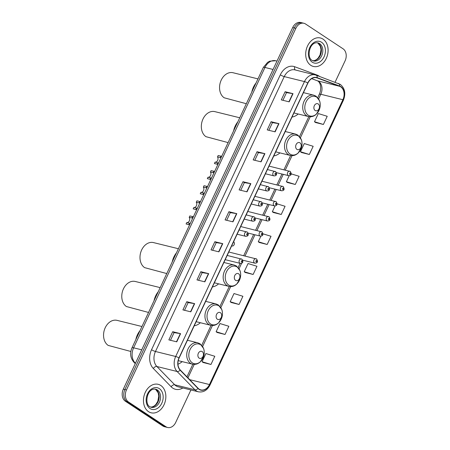 <?xml version="1.0" encoding="UTF-8"?>
<svg xmlns="http://www.w3.org/2000/svg" width="450" height="450" viewBox="0 0 450 450"><rect width="100%" height="100%" fill="white"/><g stroke="black" fill="none" stroke-linecap="round" stroke-linejoin="round"><path stroke-width="0.67" d="M273.791 155.953A16.2 12.094 103.9 0 0 279.962 152.888M285.233 131.518L295.537 134.066A11.002 8.218 103.9 0 0 285.334 141.412A11.002 8.218 103.9 0 0 288.304 154.564A11.002 8.218 103.9 0 0 290.267 155.43C293.091 156.043 295.701 155.273 298.086 153.112L301.399 147.729C302.231 144.99 302.231 142.341 301.399 139.793L297.911 135.107L295.537 134.066M212.445 286.909A16.2 12.094 103.9 0 0 218.616 283.843M223.886 262.479L234.191 265.022A11.002 8.218 103.9 0 0 223.987 272.368A11.002 8.218 103.9 0 0 226.958 285.519A11.002 8.218 103.9 0 0 228.921 286.386C231.75 286.999 234.354 286.228 236.745 284.074L240.053 278.685C240.891 275.946 240.891 273.302 240.053 270.748L236.565 266.062L234.191 265.022M194.226 325.8A16.2 12.094 103.9 0 0 200.396 322.734M205.672 301.365L215.977 303.907A11.002 8.218 103.9 0 0 205.774 311.254A11.002 8.218 103.9 0 0 208.744 324.411A11.002 8.218 103.9 0 0 210.701 325.277C213.531 325.89 216.141 325.119 218.526 322.959L221.839 317.576C222.671 314.831 222.671 312.188 221.839 309.639L218.346 304.954L215.977 303.907M177.953 364.185A16.2 12.094 103.9 0 0 182.183 361.62M187.453 340.256L197.758 342.799A11.002 8.218 103.9 0 0 187.554 350.145A11.002 8.218 103.9 0 0 190.524 363.302A11.002 8.218 103.9 0 0 192.487 364.168C195.317 364.781 197.921 364.005 200.312 361.851L203.619 356.468C204.452 353.723 204.458 351.079 203.619 348.531L200.132 343.845L197.758 342.799M292.005 117.062A16.2 12.094 103.9 0 0 298.176 113.996M303.452 92.633L313.757 95.175A11.002 8.218 103.9 0 0 303.553 102.521A11.002 8.218 103.9 0 0 306.517 115.678A11.002 8.218 103.9 0 0 308.481 116.539C311.31 117.152 313.92 116.381 316.305 114.227L319.613 108.838C320.451 106.099 320.451 103.455 319.618 100.907L316.125 96.216L313.757 95.175M231.694 245.812A2.295 1.71 103.9 0 0 232.099 245.987A2.295 1.71 103.9 0 0 234.219 244.463A2.295 1.71 103.9 0 0 233.612 241.723M335.07 82.221L345.082 60.851A9.169 6.846 103.9 0 0 343.052 48.797L305.561 24.002A9.169 6.846 103.9 0 0 303.924 23.282L300.763 22.5A9.169 6.846 103.9 0 0 292.708 27.529L123.317 389.149A9.169 6.846 103.9 0 0 125.342 401.203L162.838 425.998A9.169 6.846 103.9 0 0 164.469 426.718L166.05 427.112A9.169 6.846 103.9 0 1 164.413 426.392A9.169 6.846 103.9 0 0 166.05 427.112L167.631 427.5A9.169 6.846 103.9 0 0 175.686 422.471L190.912 389.964M302.344 22.888A9.169 6.846 103.9 0 0 294.289 27.917L124.892 389.537A9.169 6.846 103.9 0 0 126.922 401.591L164.413 426.392L126.922 401.591A9.169 6.846 103.9 0 1 124.892 389.537L294.289 27.917A9.169 6.846 103.9 0 1 302.344 22.888M323.027 39.127A14.67 10.952 103.9 0 0 320.411 37.974A14.67 10.952 103.9 0 0 306.81 47.767A14.67 10.952 103.9 0 0 310.764 65.306A14.67 10.952 103.9 0 0 313.38 66.459A14.67 10.952 103.9 0 0 326.987 56.666A14.67 10.952 103.9 0 0 323.027 39.127A14.67 10.952 103.9 0 0 320.411 37.974A14.67 10.952 103.9 0 0 306.81 47.767A14.67 10.952 103.9 0 0 310.764 65.306A14.67 10.952 103.9 0 0 313.38 66.459A14.67 10.952 103.9 0 0 326.987 56.666A14.67 10.952 103.9 0 0 323.027 39.127M160.791 385.476A14.67 10.952 103.9 0 0 158.169 384.317A14.67 10.952 103.9 0 0 144.568 394.116A14.67 10.952 103.9 0 0 148.523 411.654A14.67 10.952 103.9 0 0 151.144 412.808A14.67 10.952 103.9 0 0 164.745 403.014A14.67 10.952 103.9 0 0 160.791 385.476A14.67 10.952 103.9 0 0 158.169 384.317A14.67 10.952 103.9 0 0 144.568 394.116A14.67 10.952 103.9 0 0 148.523 411.654A14.67 10.952 103.9 0 0 151.144 412.808A14.67 10.952 103.9 0 0 164.745 403.014A14.67 10.952 103.9 0 0 160.791 385.476M340.734 86.861A9.782 7.301 -76.1 0 1 342.894 99.72L209.475 384.542A9.782 7.301 -76.1 0 1 200.886 389.902A9.782 7.301 -76.1 0 1 198.118 388.288L180.287 369.996A9.782 7.301 -76.1 0 1 179.151 357.986L307.918 83.087A9.782 7.301 -76.1 0 1 316.513 77.726A9.782 7.301 -76.1 0 1 317.109 77.906L339.587 86.276A9.782 7.301 -76.1 0 1 340.734 86.861M340.836 86.642A10.024 7.487 103.9 0 0 339.66 86.04L317.183 77.676A10.024 7.487 103.9 0 0 307.766 82.986L178.993 357.879A10.024 7.487 103.9 0 0 180.157 370.192L197.989 388.485A10.024 7.487 103.9 0 0 209.632 384.643L343.052 99.821A10.024 7.487 103.9 0 0 340.836 86.642M203.091 362.486L210.971 364.466L214.808 356.287L205.903 353.537L202.067 361.721L203.158 362.537M217.142 332.488L225.028 334.468L228.859 326.284L219.954 323.539L216.124 331.723L217.209 332.539M231.193 302.49L239.079 304.47L242.91 296.286L234.006 293.541L230.175 301.725L231.261 302.541M245.25 272.492L253.131 274.472L256.961 266.287L248.057 263.543L244.226 271.727L245.312 272.543M315.512 122.501L323.392 124.476L327.223 116.297L318.319 113.552L314.488 121.731L315.574 122.546M301.455 152.499L309.341 154.479L313.172 146.295L304.267 143.55L300.437 151.729L301.522 152.544M287.404 182.498L295.29 184.477L299.121 176.293L291.212 173.857M273.352 212.496L281.233 214.476L285.069 206.291L277.099 203.833M259.301 242.494L267.182 244.474L271.018 236.289L262.957 233.809M303.924 23.282A9.169 6.846 103.9 0 0 295.869 28.305L126.472 389.925A9.169 6.846 103.9 0 0 128.498 401.979L165.994 426.78A9.169 6.846 103.9 0 0 167.631 427.5M204.862 281.841L196.971 279.894L200.801 271.71L208.699 273.662L204.862 281.841M190.811 311.839L182.914 309.892L186.75 301.708L194.648 303.66L190.811 311.839M176.76 341.837L168.862 339.891L172.699 331.712L180.591 333.658L176.76 341.837M247.022 191.846L239.124 189.9L242.955 181.716L250.852 183.667L247.022 191.846M261.073 161.848L253.176 159.902L257.012 151.718L264.904 153.669L261.073 161.848M275.124 131.85L267.233 129.898L271.063 121.719L278.961 123.666L275.124 131.85M289.181 101.852L281.284 99.9L285.114 91.721L293.012 93.668L289.181 101.852M218.919 251.843L211.022 249.896L214.852 241.712L222.75 243.664L218.919 251.843M232.971 221.844L225.073 219.898L228.904 211.714L236.801 213.666L232.971 221.844M228.904 211.714L230.287 212.631L236.554 213.609A2.447 0.416 25.1 0 1 236.801 213.666M214.852 241.712L216.236 242.629M212.642 250.296L216.242 242.612L222.497 243.613A2.447 0.416 25.1 0 1 222.75 243.664M285.114 91.721L286.493 92.633M282.904 100.305L286.504 92.621L292.759 93.617A2.447 0.416 25.1 0 1 293.012 93.668M271.063 121.719L272.441 122.631L278.707 123.615A2.447 0.416 25.1 0 1 278.961 123.666M257.012 151.718L258.39 152.629M254.796 160.301L258.396 152.618L264.656 153.613A2.447 0.416 25.1 0 1 264.904 153.669M242.955 181.716L244.339 182.627L250.605 183.611A2.447 0.416 25.1 0 1 250.852 183.667M172.699 331.712L174.077 332.623M170.482 340.29L174.083 332.612L180.343 333.608A2.447 0.416 25.1 0 1 180.591 333.658M186.75 301.708L188.128 302.625M184.539 310.292L188.134 302.608L194.394 303.609A2.447 0.416 25.1 0 1 194.648 303.66M200.801 271.71L202.179 272.627L208.446 273.611A2.447 0.416 25.1 0 1 208.699 273.662M267.182 244.474L258.278 241.729L260.893 236.149M258.278 241.729L259.363 242.544M281.233 214.476L272.329 211.725L275.046 205.931M272.329 211.725L273.42 212.546M295.29 184.477L286.386 181.727L289.204 175.714M286.386 181.727L287.471 182.548M309.341 154.479L300.437 151.729M323.392 124.476L314.488 121.731M253.131 274.472L244.226 271.727M239.079 304.47L230.175 301.725M225.028 334.468L216.124 331.723M210.971 364.466L202.067 361.721M226.693 220.297L230.293 212.614M240.744 190.299L244.344 182.616M268.852 130.303L272.447 122.619M198.591 280.294L202.185 272.61M257.968 78.885L233.038 72.737A13.449 10.041 103.9 0 0 220.567 81.714A13.449 10.041 103.9 0 0 224.196 97.791L246.336 103.719M315.141 110.503A3.667 2.739 103.9 0 0 319.016 108.776A3.667 2.739 103.9 0 0 318.206 103.956A3.667 2.739 103.9 0 0 314.331 105.677A3.667 2.739 103.9 0 0 315.141 110.503M256.067 82.946A16.813 12.549 103.9 0 0 251.797 92.059M239.749 117.776L214.819 111.623A13.449 10.041 103.9 0 0 202.348 120.6A13.449 10.041 103.9 0 0 205.976 136.682L228.116 142.611M296.927 149.389A3.667 2.739 103.9 0 0 300.803 147.667A3.667 2.739 103.9 0 0 299.993 142.847A3.667 2.739 103.9 0 0 296.111 144.568A3.667 2.739 103.9 0 0 296.927 149.389M237.847 121.832A16.813 12.549 103.9 0 0 233.578 130.95M178.403 248.732L153.472 242.584A13.449 10.041 103.9 0 0 141.002 251.561A13.449 10.041 103.9 0 0 144.63 267.637L166.77 273.566M235.581 280.35A3.667 2.739 103.9 0 0 239.456 278.623A3.667 2.739 103.9 0 0 238.646 273.803A3.667 2.739 103.9 0 0 234.771 275.524A3.667 2.739 103.9 0 0 235.581 280.35M176.501 252.793A16.813 12.549 103.9 0 0 172.232 261.906M160.189 287.623L135.259 281.469A13.449 10.041 103.9 0 0 122.788 290.447A13.449 10.041 103.9 0 0 126.416 306.529L148.556 312.457M217.361 319.236A3.667 2.739 103.9 0 0 221.237 317.514A3.667 2.739 103.9 0 0 220.427 312.694A3.667 2.739 103.9 0 0 216.551 314.415A3.667 2.739 103.9 0 0 217.361 319.236M158.287 291.679A16.813 12.549 103.9 0 0 154.018 300.797M141.969 326.514L117.039 320.361A13.449 10.041 103.9 0 0 104.569 329.338A13.449 10.041 103.9 0 0 108.197 345.414L130.849 351.473M199.148 358.127A3.667 2.739 103.9 0 0 203.023 356.406A3.667 2.739 103.9 0 0 202.213 351.579A3.667 2.739 103.9 0 0 198.338 353.306A3.667 2.739 103.9 0 0 199.148 358.127M140.068 330.57A16.813 12.549 103.9 0 0 135.799 339.683M221.046 157.703L217.502 156.921L218.16 155.514L221.698 156.313M217.502 156.921A3.054 2.284 -76.1 0 1 217.648 160.425A3.054 2.284 -76.1 0 1 215.066 162.124L217.772 162.793L217.114 164.199L214.408 163.53A4.584 3.426 -76.1 0 0 214.599 163.586L217.907 164.402M215.066 162.124L214.408 163.53M217.772 162.793L218.554 162.99M213.969 172.811L210.426 172.029L211.084 170.623L214.622 171.416M210.426 172.029A3.054 2.284 -76.1 0 1 210.572 175.534A3.054 2.284 -76.1 0 1 207.99 177.232L210.696 177.902L210.037 179.308L207.326 178.639A4.584 3.426 -76.1 0 0 207.523 178.695L210.831 179.511M207.99 177.232L207.326 178.639M210.696 177.902L211.477 178.093M206.893 187.92L203.349 187.138L204.007 185.732L207.546 186.525M203.349 187.138A3.054 2.284 -76.1 0 1 203.496 190.643A3.054 2.284 -76.1 0 1 200.908 192.341L203.619 193.011L202.961 194.417L200.25 193.748A4.584 3.426 -76.1 0 0 200.447 193.804L203.754 194.619M200.908 192.341L200.25 193.748M203.619 193.011L204.396 193.202M199.817 203.029L196.268 202.247L196.931 200.841L200.469 201.634M196.268 202.247A3.054 2.284 -76.1 0 1 196.419 205.751A3.054 2.284 -76.1 0 1 193.832 207.45L196.543 208.119L195.879 209.526L193.174 208.856A4.584 3.426 -76.1 0 0 193.365 208.912L196.678 209.728M193.832 207.45L193.174 208.856M196.543 208.119L197.319 208.311M192.735 218.138L189.191 217.356L189.849 215.949L193.388 216.743M189.191 217.356A3.054 2.284 -76.1 0 1 189.343 220.86A3.054 2.284 -76.1 0 1 186.756 222.559L189.461 223.222L188.803 224.629L186.097 223.965A4.584 3.426 -76.1 0 0 186.289 224.021L189.596 224.837M186.756 222.559L186.097 223.965M189.461 223.222L190.243 223.419M292.708 27.529L295.869 28.305M162.838 425.998L165.994 426.78M125.342 401.203L128.498 401.979M123.317 389.149L126.472 389.925M263.323 67.449A6.114 1.046 25.1 0 1 264.954 67.461L133.622 347.822A12.229 9.129 103.9 0 0 135.045 362.835A6.114 3.69 135.7 0 1 133.864 362.177C130.343 357.964 129.724 353.171 131.991 347.811L263.323 67.449L267.66 62.286L269.82 61.155L275.692 60.756A12.229 9.129 103.9 0 0 264.954 67.461L273.066 69.463M135.45 363.246L135.045 362.835L135.579 362.964M131.991 347.811A6.114 1.046 25.1 0 1 133.622 347.822L141.733 349.824M342.894 99.72L320.788 94.264A9.782 7.301 103.9 0 0 318.628 81.405A9.782 7.301 103.9 0 0 317.481 80.82L311.664 78.654L317.216 80.736A5.501 3.645 -69.6 0 0 317.481 80.82L339.587 86.276M182.863 387.973A15.283 11.413 -76.1 0 1 172.755 388.103A15.283 11.413 -76.1 0 1 171.157 386.775L153.326 368.483A15.283 11.413 -76.1 0 1 151.549 349.718L280.322 74.818A15.283 11.413 -76.1 0 1 294.683 66.729L317.16 75.094A15.283 11.413 -76.1 0 1 319.562 76.449M197.989 388.485A3.054 1.845 135.7 0 1 194.946 389.784L174.729 384.801A12.229 9.129 103.9 0 0 176.006 385.858A12.229 9.129 103.9 0 0 178.189 386.82L198.405 391.809A12.229 9.129 -76.1 0 1 194.946 389.784L177.114 371.498A12.229 9.129 -76.1 0 1 175.691 356.484L304.464 81.585A3.054 0.523 25.1 0 1 307.766 82.986M338.428 83.481A3.054 2.025 110.4 0 1 338.574 83.526A3.054 2.025 110.4 0 1 339.66 86.04M178.993 357.879A3.054 0.523 -154.9 0 0 175.691 356.484L155.475 351.495A12.229 9.129 103.9 0 0 156.898 366.508L174.729 384.801A3.054 1.845 -44.3 0 0 171.157 386.775M180.157 370.192A3.054 1.845 135.7 0 1 177.114 371.498L156.898 366.508A3.054 1.845 -44.3 0 0 153.326 368.483M209.632 384.643A3.054 0.523 25.1 0 1 209.959 385.11L343.378 100.288C345.977 93.594 344.942 88.296 340.273 84.386L316.097 75.161L294.992 69.896A12.229 9.129 103.9 0 0 284.248 76.596L304.464 81.585A12.229 9.129 -76.1 0 1 315.202 74.886A12.229 9.129 -76.1 0 1 315.951 75.111A3.054 2.025 110.4 0 1 316.097 75.161A3.054 2.025 110.4 0 1 317.183 77.676M343.378 100.288A3.054 0.523 -154.9 0 0 343.052 99.821M280.322 74.818A3.054 0.523 25.1 0 0 284.248 76.596L155.475 351.495A3.054 0.523 25.1 0 1 151.549 349.718M294.683 66.729A3.054 2.025 -69.6 0 0 295.414 69.998M317.16 75.094A3.054 2.025 -69.6 0 0 317.048 75.51M209.475 384.542L189.714 379.665M187.942 377.848L194.254 364.382M202.646 346.466L212.468 325.496M220.866 307.575L230.687 286.605M239.079 268.689L241.633 263.239M242.882 260.572L243.034 260.246M245.019 256.011L254.964 234.776M256.95 230.546L262.041 219.667M264.026 215.438L269.117 204.559M271.102 200.329L276.199 189.45M278.179 185.22L283.275 174.347M285.255 170.111L292.033 155.649M300.426 137.728L310.247 116.758M318.645 98.843L320.788 94.264A5.501 0.939 25.1 0 0 319.32 94.252C322.003 88.459 320.394 81.686 317.216 80.736M317.109 77.906L315.9 77.608M232.723 221.782L236.554 213.609M246.774 191.784L250.605 183.611M260.826 161.786L264.656 153.613M274.882 131.788L278.707 123.615M288.934 101.79L292.759 93.617M218.672 251.781L222.497 243.613M204.621 281.779L208.446 273.611M190.564 311.782L194.394 303.609M176.513 341.781L180.343 333.608M312.829 60.756A9.315 6.958 103.9 0 0 320.895 53.938A9.315 6.958 103.9 0 0 318.223 43.273A9.315 6.958 103.9 0 0 317.272 42.767M319.607 43.611A9.315 6.958 103.9 0 0 317.947 42.879C309.358 41.113 306.377 57.718 312.064 60.345L313.481 60.969A9.315 6.958 103.9 0 0 322.121 54.748A9.315 6.958 103.9 0 0 319.607 43.611M312.238 62.167A11.149 8.325 103.9 0 0 324.022 56.925A11.149 8.325 103.9 0 0 321.559 42.266A11.149 8.325 103.9 0 0 309.774 47.503A11.149 8.325 103.9 0 0 312.238 62.167M308.289 115.222A10.108 7.549 103.9 0 0 318.971 110.475A10.108 7.549 103.9 0 0 316.738 97.183A10.108 7.549 103.9 0 0 306.056 101.931A10.108 7.549 103.9 0 0 308.289 115.222M290.076 154.108A10.108 7.549 103.9 0 0 300.757 149.361A10.108 7.549 103.9 0 0 298.524 136.074A10.108 7.549 103.9 0 0 287.837 140.822A10.108 7.549 103.9 0 0 290.076 154.108M228.729 285.069A10.108 7.549 103.9 0 0 239.411 280.322A10.108 7.549 103.9 0 0 237.178 267.03A10.108 7.549 103.9 0 0 226.496 271.778A10.108 7.549 103.9 0 0 228.729 285.069M210.51 323.955A10.108 7.549 103.9 0 0 221.192 319.207A10.108 7.549 103.9 0 0 218.959 305.921A10.108 7.549 103.9 0 0 208.277 310.669A10.108 7.549 103.9 0 0 210.51 323.955M192.296 362.846A10.108 7.549 103.9 0 0 202.978 358.099A10.108 7.549 103.9 0 0 200.745 344.807A10.108 7.549 103.9 0 0 190.063 349.554A10.108 7.549 103.9 0 0 192.296 362.846M150.593 407.098A9.315 6.958 103.9 0 0 158.653 400.286A9.315 6.958 103.9 0 0 155.981 389.616A9.315 6.958 103.9 0 0 155.031 389.115M157.365 389.959A9.315 6.958 103.9 0 0 155.706 389.228C147.116 387.461 144.135 404.066 149.822 406.688L151.239 407.317A9.315 6.958 103.9 0 0 159.879 401.096A9.315 6.958 103.9 0 0 157.365 389.959M149.996 408.51A11.149 8.325 103.9 0 0 161.781 403.273A11.149 8.325 103.9 0 0 159.317 388.614A11.149 8.325 103.9 0 0 147.532 393.851A11.149 8.325 103.9 0 0 149.996 408.51M276.469 172.665L288.608 175.657A2.295 1.71 -76.1 0 1 288.197 175.477A2.295 1.71 -76.1 0 1 287.578 172.738A2.295 1.71 -76.1 0 1 289.704 171.208A2.295 1.71 -76.1 0 1 290.115 171.388M290.464 172.997A0.765 0.568 103.9 0 0 289.822 174.358A0.765 0.568 103.9 0 0 290.464 172.997M269.392 187.774L281.531 190.766A2.295 1.71 -76.1 0 1 281.121 190.586A2.295 1.71 -76.1 0 1 280.502 187.847A2.295 1.71 -76.1 0 1 282.628 186.317A2.295 1.71 -76.1 0 1 283.039 186.497M283.387 188.106A0.765 0.568 103.9 0 0 282.746 189.467A0.765 0.568 103.9 0 0 283.387 188.106M262.316 202.882L274.455 205.875A2.295 1.71 -76.1 0 1 274.044 205.695A2.295 1.71 -76.1 0 1 273.426 202.956A2.295 1.71 -76.1 0 1 275.552 201.426A2.295 1.71 -76.1 0 1 275.957 201.606M276.306 203.214A0.765 0.568 103.9 0 0 275.67 204.576A0.765 0.568 103.9 0 0 276.306 203.214M255.234 217.991L267.373 220.984A2.295 1.71 -76.1 0 1 266.968 220.804A2.295 1.71 -76.1 0 1 266.349 218.064A2.295 1.71 -76.1 0 1 268.476 216.534A2.295 1.71 -76.1 0 1 268.881 216.714M269.229 218.323A0.765 0.568 103.9 0 0 268.594 219.684A0.765 0.568 103.9 0 0 269.229 218.323M248.158 233.1L260.297 236.093A2.295 1.71 -76.1 0 1 259.886 235.912A2.295 1.71 -76.1 0 1 259.273 233.173A2.295 1.71 -76.1 0 1 261.394 231.643A2.295 1.71 -76.1 0 1 261.804 231.823M262.153 233.432A0.765 0.568 103.9 0 0 261.512 234.793A0.765 0.568 103.9 0 0 262.153 233.432M242.764 260.179L254.903 263.171A2.295 1.71 -76.1 0 1 254.492 262.991A2.295 1.71 -76.1 0 1 253.873 260.252A2.295 1.71 -76.1 0 1 255.999 258.722A2.295 1.71 -76.1 0 1 256.41 258.902M256.759 260.511A0.765 0.568 103.9 0 0 256.118 261.872A0.765 0.568 103.9 0 0 256.759 260.511M265.444 173.773L273.977 175.877A2.295 1.71 -76.1 0 1 273.566 175.697A2.295 1.71 -76.1 0 1 272.947 172.958A2.295 1.71 -76.1 0 1 275.074 171.428A2.295 1.71 -76.1 0 1 275.484 171.607M275.192 174.578A0.765 0.568 103.9 0 0 275.833 173.216A0.765 0.568 103.9 0 0 275.192 174.578M220.866 156.184L220.208 157.59M258.362 188.882L266.901 190.986A2.295 1.71 -76.1 0 1 266.49 190.806A2.295 1.71 -76.1 0 1 265.871 188.066A2.295 1.71 -76.1 0 1 267.998 186.536A2.295 1.71 -76.1 0 1 268.408 186.716M268.116 189.686A0.765 0.568 103.9 0 0 268.757 188.325A0.765 0.568 103.9 0 0 268.116 189.686M213.789 171.292L213.131 172.699M251.286 203.991L259.819 206.094A2.295 1.71 -76.1 0 1 259.414 205.914A2.295 1.71 -76.1 0 1 258.795 203.175A2.295 1.71 -76.1 0 1 260.921 201.645A2.295 1.71 -76.1 0 1 261.326 201.825M261.039 204.795A0.765 0.568 103.9 0 0 261.675 203.434A0.765 0.568 103.9 0 0 261.039 204.795M206.713 186.401L206.055 187.808M244.209 219.099L252.743 221.203A2.295 1.71 -76.1 0 1 252.338 221.023A2.295 1.71 -76.1 0 1 251.719 218.284A2.295 1.71 -76.1 0 1 253.845 216.754A2.295 1.71 -76.1 0 1 254.25 216.934M253.963 219.904A0.765 0.568 103.9 0 0 254.599 218.542A0.765 0.568 103.9 0 0 253.963 219.904M199.637 201.504L198.979 202.916M237.133 234.208L245.666 236.312A2.295 1.71 -76.1 0 1 245.256 236.132A2.295 1.71 -76.1 0 1 244.637 233.393A2.295 1.71 -76.1 0 1 246.763 231.862A2.295 1.71 -76.1 0 1 247.174 232.042M246.881 235.013A0.765 0.568 103.9 0 0 247.523 233.646A0.765 0.568 103.9 0 0 246.881 235.013M192.561 216.613L191.903 218.019M225.203 259.673L240.272 263.391A2.295 1.71 -76.1 0 1 239.861 263.211A2.295 1.71 -76.1 0 1 239.243 260.471A2.295 1.71 -76.1 0 1 241.369 258.941A2.295 1.71 -76.1 0 1 241.779 259.121M241.487 262.091A0.765 0.568 103.9 0 0 242.128 260.73A0.765 0.568 103.9 0 0 241.487 262.091M275.692 60.756L276.992 61.076M135.27 363.623L133.864 362.177M198.405 391.809C203.344 392.608 207.191 390.375 209.959 385.11M186.953 376.83L192.847 364.247M201.746 345.251L211.061 325.356M219.96 306.36L229.281 286.464M238.179 267.474L240.109 263.351M243.697 255.684L253.648 234.45M255.628 230.22L260.724 219.341M262.704 215.111L267.801 204.238M269.786 200.002L274.877 189.129M276.863 184.894L281.953 174.021M283.939 169.785L290.627 155.509M299.526 136.513L308.841 116.623M317.739 97.627L319.32 94.252M312.806 60.744L314.415 60.593L316.401 59.676L318.127 58.117L320.074 54.877L321.002 49.714L320.4 46.44L317.981 43.166L317.239 42.767M293.934 112.95L308.481 116.539M275.715 151.841L290.267 155.43M214.369 282.797L228.921 286.386M196.155 321.688L210.701 325.277M178.239 360.652L192.487 364.168M150.564 407.087L152.173 406.941L154.164 406.018L155.886 404.466L157.832 401.226L158.766 396.062L158.158 392.788L155.739 389.509L154.997 389.109M269.032 166.106L290.317 171.478C291.859 174.24 291.285 175.635 288.608 175.657M261.956 181.215L283.241 186.587C284.782 189.349 284.209 190.744 281.531 190.766M254.88 196.324L276.165 201.696C277.701 204.458 277.132 205.852 274.455 205.875M247.798 211.433L269.089 216.804C270.624 219.566 270.056 220.961 267.373 220.984M240.722 226.541L262.007 231.913C263.548 234.675 262.98 236.07 260.297 236.093M229.348 252.146L256.613 258.992C258.154 261.754 257.586 263.149 254.903 263.171M273.977 175.877C276.654 175.854 277.228 174.459 275.687 171.697L267.424 169.537M266.901 190.986C269.578 190.963 270.152 189.568 268.611 186.806L260.347 184.646M259.819 206.094C262.502 206.072 263.07 204.677 261.534 201.915L253.271 199.755M252.743 221.203C255.426 221.175 255.994 219.786 254.458 217.024L246.189 214.864M245.666 236.312C248.349 236.284 248.917 234.894 247.376 232.132L239.113 229.972M240.272 263.391C242.955 263.368 243.523 261.973 241.982 259.211L227.183 255.437"/></g></svg>
